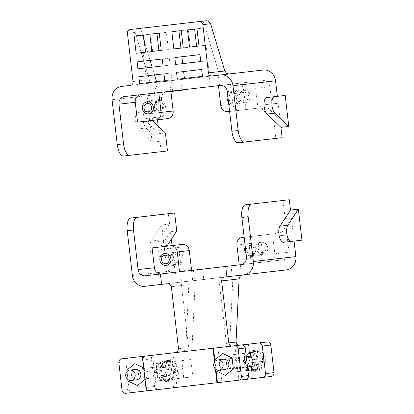 <?xml version="1.0" encoding="UTF-8"?>
<svg xmlns="http://www.w3.org/2000/svg" width="414" height="414" viewBox="0 0 414 414"><rect width="100%" height="100%" fill="white"/><g stroke="black" fill="none" stroke-linecap="round" stroke-linejoin="round"><path stroke-width="0.31" stroke-dasharray="2.07 1.55" d="M147.172 101.787L159.188 100.4A6.07 5.532 83.4 0 1 165.383 105.793A6.07 5.532 83.4 0 1 160.58 112.463A6.07 5.532 -96.6 0 0 165.383 105.793A6.07 5.532 -96.6 0 0 159.188 100.4A6.07 5.532 -96.6 0 0 154.386 107.066A6.07 5.532 -96.6 0 0 160.58 112.463L148.569 113.85M147.337 103.588L159.395 102.191A4.269 3.892 -96.6 0 0 156.021 106.879A4.269 3.892 -96.6 0 0 160.373 110.667L148.321 112.065M160.373 110.667A4.269 3.892 -96.6 0 0 163.747 105.984A4.269 3.892 -96.6 0 0 159.395 102.191M261.544 242.231L249.487 243.623A6.07 5.532 83.4 0 1 255.681 249.021A6.07 5.532 83.4 0 1 250.884 255.686L262.937 254.294A6.07 5.532 83.4 0 1 256.742 248.897A6.07 5.532 83.4 0 1 261.544 242.231A6.07 5.532 83.4 0 1 267.739 247.624A6.07 5.532 83.4 0 1 262.937 254.294L250.884 255.686A6.07 5.532 83.4 0 1 246.051 253.596A6.07 5.532 83.4 0 0 250.884 255.686A6.07 5.532 83.4 0 0 255.681 249.021A6.07 5.532 83.4 0 0 249.487 243.623L261.544 242.231A6.07 5.532 -96.6 0 0 256.742 248.897A6.07 5.532 -96.6 0 0 262.937 254.294A6.07 5.532 -96.6 0 0 267.739 247.624A6.07 5.532 -96.6 0 0 261.544 242.231M245.259 246.765A6.07 5.532 83.4 0 1 249.487 243.623A6.07 5.532 83.4 0 0 245.259 246.765M262.73 252.499A4.269 3.892 -96.6 0 0 266.104 247.815A4.269 3.892 -96.6 0 0 261.751 244.022L249.694 245.419A4.269 3.892 83.4 0 1 254.046 249.207A4.269 3.892 83.4 0 1 250.677 253.896L262.73 252.499A4.269 3.892 -96.6 0 1 258.377 248.71A4.269 3.892 -96.6 0 1 261.751 244.022M250.677 253.896A4.269 3.892 83.4 0 1 246.32 250.103A4.269 3.892 83.4 0 1 249.694 245.419M166.112 265.493L178.129 264.106A6.07 5.532 83.4 0 1 171.934 258.709A6.07 5.532 83.4 0 1 176.731 252.043L164.72 253.435M165.864 263.708L177.922 262.316A4.269 3.892 -96.6 0 0 181.296 257.627A4.269 3.892 -96.6 0 0 176.938 253.834L164.886 255.231M176.938 253.834A4.269 3.892 -96.6 0 0 173.564 258.522A4.269 3.892 -96.6 0 0 177.922 262.316M164.679 253.435L176.731 252.043A6.07 5.532 83.4 0 1 182.926 257.441A6.07 5.532 83.4 0 1 178.129 264.106L166.071 265.498M244.156 237.258L260.468 235.369L262.761 255.184A6.94 6.324 83.4 0 1 261.488 260.271A6.94 6.324 83.4 0 1 257.275 262.807L240.969 264.691M174.651 212.993L168.369 213.717L169.564 224.057L159.054 240.151A8.673 3.571 83.4 0 0 158.293 250.051A8.673 3.571 83.4 0 0 162.516 256.307L173.15 255.076L174.946 270.585A12.141 11.069 -96.6 0 0 179.153 278.741A12.141 11.069 -96.6 0 0 187.335 281.375L144.791 286.302M287.005 234.919L276.371 236.151L287.005 234.919L288.998 252.152A6.94 6.324 83.4 0 1 287.725 257.239A6.94 6.324 83.4 0 1 283.512 259.769L269.333 261.41A6.94 6.324 -96.6 0 0 273.54 258.879A6.94 6.324 -96.6 0 0 274.818 253.792L272.526 233.972L260.468 235.369M152.098 247.908L164.156 246.511L166.449 266.331A6.94 6.324 -96.6 0 0 168.855 270.989A6.94 6.324 -96.6 0 0 173.528 272.495L187.713 270.854A6.94 6.324 83.4 0 1 183.035 269.348A6.94 6.324 83.4 0 1 180.633 264.691L178.636 247.458L168.001 248.69A1.734 0.714 -96.6 0 1 167.085 246.175M176.731 252.043A6.07 5.532 -96.6 0 0 171.934 258.709A6.07 5.532 -96.6 0 0 178.129 264.106A6.07 5.532 -96.6 0 0 182.926 257.441A6.07 5.532 -96.6 0 0 176.731 252.043M242.407 237.46L254.46 236.063A6.94 6.324 -96.6 0 0 250.253 238.599A6.94 6.324 -96.6 0 0 248.98 243.686L251.272 263.501L269.333 261.41M234.883 345.726L238.873 380.192L149.687 390.511A3.467 3.162 83.4 0 1 147.348 389.76A3.467 3.162 83.4 0 1 146.142 387.426L142.954 359.854A3.467 3.162 83.4 0 1 143.591 357.313A3.467 3.162 83.4 0 1 145.697 356.045L154.205 355.062A3.467 3.162 -96.6 0 0 152.104 356.33A3.467 3.162 -96.6 0 0 151.462 358.871L154.655 386.443A3.467 3.162 -96.6 0 0 155.855 388.772A3.467 3.162 -96.6 0 0 158.195 389.527L252.426 378.624L251.324 369.097A10.407 9.486 -96.6 0 0 257.912 371.001L255.076 371.332A10.407 9.486 83.4 0 1 244.457 362.084A10.407 9.486 83.4 0 1 252.685 350.653L255.521 350.322A10.407 9.486 -96.6 0 0 249.544 353.685C246.972 359.186 247.562 364.325 251.324 369.097M231.638 346.104L239.018 345.25L229.594 346.337L232.963 276.097L241.471 275.113L185.845 281.551L188.018 282.322L188.82 284.697L185.788 347.915L184.747 350.503L182.476 351.791L169.59 353.282L173.58 387.747M167.127 381.506A10.407 9.486 83.4 0 1 156.502 372.258A10.407 9.486 83.4 0 1 164.731 360.827L167.566 360.501A10.407 9.486 -96.6 0 0 159.343 371.932A10.407 9.486 -96.6 0 0 169.963 381.18L167.127 381.506A10.407 9.486 83.4 0 0 175.35 370.08A10.407 9.486 83.4 0 0 164.731 360.827M245.243 361.991A9.543 8.694 -96.6 0 0 254.977 370.468A9.543 8.694 -96.6 0 0 262.517 359.994A9.543 8.694 -96.6 0 0 252.783 351.512A9.543 8.694 -96.6 0 0 245.243 361.991M255.619 362.188L256.545 370.183A9.543 8.694 83.4 0 1 248.079 361.665A9.543 8.694 83.4 0 1 254.372 351.434L255.298 359.43L249.487 360.102L249.808 362.861L255.619 362.188L248.39 363.026L248.069 360.268L253.88 359.595L252.954 351.595L254.372 351.434M256.545 370.183L255.127 370.349A9.543 8.694 -96.6 0 0 256.395 370.307A9.543 8.694 -96.6 0 0 257.637 370.059L259.055 369.893L258.129 361.898L263.941 361.225L263.625 358.467L257.813 359.14L256.887 351.139L255.469 351.305L256.395 359.305L262.207 358.633L262.523 361.391L256.711 362.059L257.637 370.059M256.887 351.139A9.543 8.694 83.4 0 1 265.353 359.662A9.543 8.694 83.4 0 1 259.055 369.893M224.693 369.609A5.206 4.745 83.4 0 1 219.384 364.982A5.206 4.745 83.4 0 1 223.498 359.269M226.474 364.165A5.206 4.745 -96.6 0 0 231.783 368.786A5.206 4.745 -96.6 0 0 235.897 363.073A5.206 4.745 -96.6 0 0 230.588 358.446A5.206 4.745 -96.6 0 0 226.474 364.165M247.888 370.416L246.061 370.628L245.512 365.867A5.206 4.745 83.4 0 1 243.494 362.193A5.206 4.745 83.4 0 1 244.617 358.157L250.294 357.499L250.139 356.185M245.512 365.867L251.184 365.21A5.206 4.745 83.4 0 0 254.475 366.162A5.206 4.745 83.4 0 0 257.467 364.48L258.015 369.247L252.343 369.899L258.015 369.247M251.795 365.138L257.467 364.48M136.739 379.783A5.206 4.745 83.4 0 1 131.429 375.162A5.206 4.745 83.4 0 1 135.544 369.443M147.948 373.247A5.206 4.745 -96.6 0 0 142.639 368.626A5.206 4.745 -96.6 0 0 138.524 374.339A5.206 4.745 -96.6 0 0 143.834 378.965A5.206 4.745 -96.6 0 0 147.948 373.247M163.84 375.312L164.394 380.078L158.112 380.802L157.558 376.041A5.206 4.745 83.4 0 1 155.545 372.367A5.206 4.745 83.4 0 1 156.668 368.336L156.119 363.57L162.397 362.845L162.95 367.606A5.206 4.745 83.4 0 1 164.969 371.28A5.206 4.745 83.4 0 1 163.84 375.312L169.512 374.66L170.066 379.421L163.784 380.145L163.235 375.384A5.206 4.745 -96.6 0 0 166.526 376.336A5.206 4.745 -96.6 0 0 169.512 374.66M162.95 367.606L168.622 366.949A5.206 4.745 -96.6 0 0 165.331 365.997A5.206 4.745 -96.6 0 0 162.34 367.679L161.791 362.918L168.074 362.188L168.622 366.949M156.668 368.336L162.34 367.679M174.568 370.168A9.543 8.694 -96.6 0 0 164.829 361.691A9.543 8.694 -96.6 0 0 157.289 372.165A9.543 8.694 -96.6 0 0 167.023 380.647A9.543 8.694 -96.6 0 0 174.568 370.168M171.106 380.073A9.543 8.694 -96.6 0 0 177.404 369.842A9.543 8.694 -96.6 0 0 168.938 361.318L167.52 361.484A9.543 8.694 -96.6 0 0 166.252 361.525A9.543 8.694 -96.6 0 0 165.005 361.774L166.423 361.608A9.543 8.694 -96.6 0 0 160.125 371.839A9.543 8.694 -96.6 0 0 168.591 380.362L167.173 380.528A9.543 8.694 -96.6 0 0 168.441 380.482A9.543 8.694 -96.6 0 0 169.688 380.233L171.106 380.073L170.18 372.072L168.762 372.238L174.573 371.565L174.253 368.807L168.441 369.479L167.52 361.484M122.032 390.216L129.127 389.398A3.467 3.162 -96.6 0 0 130.327 391.727A3.467 3.162 -96.6 0 0 132.666 392.477L125.571 393.3M121.587 358.834L128.676 358.017A3.467 3.162 -96.6 0 0 126.575 359.28A3.467 3.162 -96.6 0 0 125.934 361.826L118.844 362.643M221.857 382.158L217.867 347.693L152.564 355.253L156.554 389.714L245.745 379.395M217.867 347.693L241.755 344.929M128.676 358.017L152.564 355.253M142.789 356.382L142.297 356.438L142.789 356.382L144.15 368.144L143.622 367.891L144.15 368.144L145.412 379.084L144.957 379.457L145.417 379.084L146.779 390.847L146.282 390.904L146.779 390.847M128.138 381.087L126.87 370.142M129.127 389.398L125.934 361.826M170.18 372.072L174.573 371.565M175.991 371.399L175.671 368.641L174.253 368.807M175.671 368.641L168.441 369.479M169.859 369.314L168.938 361.318M166.423 361.608L167.349 369.609L160.12 370.442L160.441 373.2L166.247 372.528L167.173 380.528M165.005 361.774L165.931 369.769M167.349 369.609L160.12 370.442M161.538 370.276L161.858 373.035L160.441 373.2M161.858 373.035L166.247 372.528M167.67 372.362L168.591 380.362M169.688 380.233L168.762 372.238M157.558 376.041L163.235 375.384M249.808 362.861L248.39 363.026M249.487 360.102L248.069 360.268M255.298 359.43L253.88 359.595M257.813 359.14L256.395 359.305M263.625 358.467L262.207 358.633M263.941 361.225L262.523 361.391M258.129 361.898L256.711 362.059M255.127 370.349L254.201 362.353M255.469 351.305A9.543 8.694 -96.6 0 0 254.201 351.351A9.543 8.694 -96.6 0 0 252.954 351.595M256.023 352.014L250.351 352.671L256.023 352.014L256.577 356.775A5.206 4.745 83.4 0 0 253.28 355.823A5.206 4.745 83.4 0 0 250.294 357.499M250.9 357.432L256.577 356.775M251.334 366.525L251.184 365.21M127.041 371.596L127.967 379.628M215.922 369.454L214.99 361.422M215.373 369.009L214.561 361.981M132.666 392.477L156.554 389.714M193.364 270.202L240.275 264.774L191.532 270.414L193.364 270.202L194.559 280.542L192.727 280.754L232.254 276.179L181.089 282.1L189.063 351.031L226.758 346.668L218.778 277.737M194.559 280.542L181.089 282.1M167.127 283.714L185.845 281.551M187.335 281.375L286.281 269.928M232.963 276.097L223.663 277.173M252.685 350.653A10.407 9.486 83.4 0 1 263.304 359.901A10.407 9.486 83.4 0 1 255.076 371.332M257.912 371.001A10.407 9.486 -96.6 0 0 266.14 359.575A10.407 9.486 -96.6 0 0 255.521 350.322M169.963 381.18A10.407 9.486 -96.6 0 0 175.94 377.822C180.4 372.098 179.805 366.959 174.154 362.405A10.407 9.486 -96.6 0 0 167.566 360.501M244.617 358.157L244.069 353.396L249.74 352.738M244.069 353.396L245.895 353.183M156.119 363.57L161.791 362.918M162.397 362.845L168.074 362.188M177.042 387.344L175.94 377.822M174.154 362.405L173.052 352.878L154.205 355.062M249.544 353.685L248.441 344.158L173.052 352.878M237.957 354.105L244.514 353.344L246.506 370.577L239.949 371.337L237.957 354.105L228.916 355.15L230.914 372.383L236.979 371.679L234.986 354.446L228.916 355.15M181.689 360.615L190.838 359.554L192.831 376.787L183.681 377.847L181.689 360.615L172.162 361.717L174.159 378.95L183.795 377.832L181.803 360.599L172.162 361.717M181.803 360.599L190.838 359.554M174.159 378.95L183.681 377.847M234.986 354.446L244.514 353.344M230.914 372.383L239.949 371.337M257.275 262.807L251.272 263.501M283.512 259.769L187.713 270.854M173.528 272.495L145.164 275.776M267.284 341.98L248.441 344.158M252.426 378.624L271.274 376.44M164.394 380.078L170.066 379.421M158.112 380.802L163.784 380.145M158.195 389.527L149.687 390.511M246.061 370.628L251.733 369.971M183.795 377.832L192.831 376.787M236.979 371.679L246.506 370.577M195.268 280.459L191.899 350.699L182.476 351.791M145.697 356.045L169.59 353.282M189.063 351.031L191.899 350.699M229.594 346.337L226.758 346.668M282.648 235.421A1.734 0.714 -96.6 0 1 281.805 234.169A1.734 0.714 -96.6 0 1 281.96 232.192L291.384 217.759L285.106 218.483L275.677 232.916A1.734 0.714 83.4 0 0 275.522 234.898A1.734 0.714 83.4 0 0 276.371 236.151M293.288 234.189L291.384 217.759M289.298 199.729L283.016 200.454L285.106 218.483M283.45 242.314L301.935 240.177M173.15 255.076L165.3 255.987L161.708 224.968L151.198 241.057A8.673 3.571 83.4 0 0 150.442 250.962A8.673 3.571 83.4 0 0 154.665 257.218L165.3 255.987M169.564 224.057L161.708 224.968M176.737 231.022L170.454 231.747L171.329 239.302M172.058 245.6L172.353 248.183L178.636 247.458M172.353 248.183L168.001 248.69M161.719 249.414A1.734 0.714 -96.6 0 1 160.875 248.162A1.734 0.714 -96.6 0 1 161.025 246.185L170.454 231.747M162.516 256.307L154.665 257.218M168.369 213.717L130.783 218.069M272.526 233.972L254.46 236.063M164.156 246.511L182.217 244.426M283.016 200.454L245.435 204.801M202.586 269.136L203.781 279.476M240.275 264.774L241.471 275.113M248.597 82.195L236.539 83.592A6.94 6.324 83.4 0 1 241.217 85.098A6.94 6.324 83.4 0 1 243.618 89.755L245.916 109.575L257.969 108.178L255.676 88.363A6.94 6.324 -96.6 0 0 253.27 83.7A6.94 6.324 -96.6 0 0 248.597 82.195L152.792 93.279A6.94 6.324 -96.6 0 0 148.585 95.815A6.94 6.324 -96.6 0 0 147.306 100.902L149.599 120.717L137.546 122.114M262.776 80.554A6.94 6.324 83.4 0 1 267.454 82.06A6.94 6.324 83.4 0 1 269.861 86.723L255.676 88.363M147.306 100.902L161.491 99.262A6.94 6.324 83.4 0 1 162.764 94.175A6.94 6.324 83.4 0 1 166.977 91.639M121.659 86.407L164.208 81.48A12.141 11.069 -96.6 0 0 156.844 85.915A12.141 11.069 -96.6 0 0 154.608 94.816L112.065 99.738M170.894 91.535L170.853 91.189L124.428 96.56M227.716 95.122A6.07 5.532 -96.6 0 1 231.943 91.98A6.07 5.532 -96.6 0 1 238.138 97.378A6.07 5.532 -96.6 0 1 233.336 104.043A6.07 5.532 -96.6 0 0 238.138 97.378A6.07 5.532 -96.6 0 0 231.943 91.98L243.996 90.588A6.07 5.532 -96.6 0 0 239.199 97.254A6.07 5.532 -96.6 0 0 245.393 102.651L233.336 104.043A6.07 5.532 -96.6 0 1 228.502 101.953A6.07 5.532 -96.6 0 0 233.336 104.043L245.393 102.651A6.07 5.532 -96.6 0 0 250.191 95.981A6.07 5.532 -96.6 0 0 243.996 90.588A6.07 5.532 83.4 0 1 250.191 95.981A6.07 5.532 83.4 0 1 245.393 102.651A6.07 5.532 83.4 0 1 239.199 97.254A6.07 5.532 83.4 0 1 243.996 90.588L231.943 91.98A6.07 5.532 -96.6 0 0 227.71 95.122M148.528 113.855L160.58 112.463A6.07 5.532 83.4 0 1 154.386 107.066A6.07 5.532 83.4 0 1 159.188 100.4L147.13 101.792M220.771 105.498L232.828 104.1A6.94 6.324 -96.6 0 0 235.23 108.763A6.94 6.324 -96.6 0 0 239.908 110.269L227.85 111.666M130.198 29.534L137.293 28.716L135.368 29.958L135.171 32.452L149.438 79.7L149.242 82.189L147.317 83.437L130.296 85.408M179.008 90.599L181.265 90.335L177.254 90.801L180.856 90.381L179.008 90.599L178.967 90.252L179.485 90.195L179.521 90.537M179.485 90.195L177.213 90.454L180.406 90.086L178.155 90.345L178.196 90.692M178.155 90.345L178.672 90.288L178.713 90.63M178.672 90.288L178.967 90.252M172.897 91.303L171.049 91.52L172.897 91.303L172.886 90.956L171.008 91.173L172.855 90.961M173.849 90.842L177.834 90.381L173.849 90.842L173.89 91.189L183.769 90.045L168.063 91.861L177.875 90.728L168.022 91.52L183.728 89.703L173.828 90.847M183.728 89.703L183.769 90.045M177.922 90.371L177.958 90.718M168.022 91.52L168.063 91.861M178.087 90.355L167.365 91.592L184.38 89.626L167.406 91.939M184.421 89.973L178.129 90.697M174.418 90.78L174.46 91.121M174.858 91.075L178.843 90.614L174.066 91.168L175.541 90.997L174.858 91.075L174.817 90.733L172.948 90.951L175.07 90.702L175.112 91.049M175.07 90.702L178.801 90.273L175.991 90.599L176.033 90.94M175.991 90.599L175.52 90.65L175.562 90.997M174.03 90.821L175.505 90.65L174.03 90.821L174.066 91.168M175.541 90.997L175.505 90.65L174.817 90.733M170.853 91.189L152.792 93.279M220.232 85.475L236.539 83.592M210.322 86.624L170.796 91.199L210.322 86.624L209.127 76.285L169.6 80.859L209.127 76.285M142.473 35.102L140.434 28.354L137.293 28.716M206.395 20.721L140.434 28.354L141.231 35.247L150.655 34.155L152.647 51.388L143.223 52.474L144.222 61.091L169.352 58.188L170.149 65.081L145.019 67.984L145.935 75.912L171.065 73.004L171.862 79.897L146.732 82.805L146.815 83.493L156.74 82.345L156.539 81.672M154.5 74.924L152.155 67.161M150.116 60.413L144.263 41.033M156.74 82.345L147.317 83.437M187.537 29.886L204.05 27.976L203.253 21.083L219.565 75.079L228.989 73.987M146.815 83.493L209.634 76.228L209.556 75.534L202.462 76.357M219.565 75.079L209.634 76.228M170.796 91.199L169.6 80.859L171.432 80.647L218.344 75.219L219.539 85.558M176.54 72.372L201.665 69.464M208.759 68.646L207.838 60.718L200.749 61.536M174.822 57.551L199.952 54.643M207.041 53.825L206.048 45.209L198.953 46.026M204.05 27.976L196.96 28.799M209.556 75.534L177.337 79.265M206.048 45.209L189.529 47.118M207.838 60.718L175.619 64.444M149.842 34.248L166.361 32.339L168.353 49.571L151.84 51.481M171.831 31.702L188.349 29.792L190.342 47.025L173.828 48.935M190.342 47.025L183.247 47.848M168.353 49.571L161.263 50.389M146.732 82.805L139.642 83.628M171.862 79.897L164.772 80.72M141.231 35.247L134.141 36.065M143.223 52.474L136.134 53.297M144.222 61.091L137.127 61.914M145.019 67.984L137.929 68.807M145.935 75.912L138.845 76.735M170.149 65.081L163.054 65.898M152.647 51.388L145.557 52.205M169.352 58.188L162.257 59.005M171.065 73.004L163.975 73.827M188.349 29.792L181.254 30.615M166.361 32.339L159.266 33.156M150.655 34.155L143.56 34.973M278.136 103.226L267.496 104.457A1.734 0.714 83.4 0 0 266.963 105.87A1.734 0.714 83.4 0 0 267.563 107.759L280.035 119.662L278.136 103.226L261.213 105.182A1.734 0.714 83.4 0 0 260.68 106.595A1.734 0.714 83.4 0 0 261.281 108.489L273.752 120.386L280.035 119.662M267.496 104.457L261.213 105.182M282.12 137.691L275.838 138.416L273.752 120.386M271.853 103.955L269.861 86.723M266.699 97.564L285.189 95.427M146.566 118.451L163.483 116.489L146.566 118.451A1.734 0.714 83.4 0 0 146.028 119.858A1.734 0.714 83.4 0 0 146.628 121.752L159.105 133.655L165.388 132.925M152.533 120.381A1.734 0.714 -96.6 0 1 152.849 117.721M157.201 117.219L157.501 119.801M158.231 126.099L159.105 133.655M148.554 111.237L152.14 142.25L138.235 128.987A8.673 3.571 -96.6 0 1 135.233 119.517A8.673 3.571 -96.6 0 1 137.914 112.463L156.404 110.326L154.608 94.816M167.473 150.955L161.191 151.684L159.995 141.345L152.14 142.25M161.491 99.262L163.483 116.489M156.404 110.326L145.769 111.557A8.673 3.571 83.4 0 0 143.084 118.611A8.673 3.571 83.4 0 0 146.085 128.076L159.995 141.345M145.769 111.557L137.914 112.463M257.969 108.178L239.908 110.269M229.604 111.459L245.916 109.575M232.828 104.1L230.536 84.285M181.849 89.921L180.649 79.581M244.203 92.379A4.269 3.892 -96.6 0 0 240.829 97.062A4.269 3.892 -96.6 0 0 245.186 100.856L233.129 102.253A4.269 3.892 83.4 0 1 228.776 98.46A4.269 3.892 83.4 0 1 232.15 93.771L244.203 92.379A4.269 3.892 -96.6 0 1 248.555 96.172A4.269 3.892 -96.6 0 1 245.186 100.856M232.15 93.771A4.269 3.892 83.4 0 1 236.503 97.564A4.269 3.892 83.4 0 1 233.129 102.253M180.633 264.691L166.449 266.331M248.98 243.686L236.922 245.078M146.142 387.426L154.655 386.443M188.82 284.697L171.349 286.721M178.527 348.754L185.788 347.915M151.462 358.871L142.954 359.854M281.96 232.192L275.677 232.916M161.025 246.185L167.308 245.455M159.054 240.151L151.198 241.057M132.397 275.507L174.946 270.585M274.818 253.792L288.998 252.152M246.449 257.073L262.761 255.184M231.059 265.84L232.254 276.179M243.618 89.755L227.312 91.644M133.039 81.594L149.438 79.7M135.171 32.452L127.46 33.348M180.571 90.066L180.613 90.412M181.156 89.998L181.197 90.345M179.702 90.169L179.743 90.511M179.086 90.236L179.122 90.583M177.244 90.454L177.285 90.795M177.606 90.407L177.647 90.754M180.085 90.123L180.121 90.469M180.012 90.133L180.054 90.475M180.307 90.097L180.349 90.443M180.602 90.061L180.644 90.407M172.198 91.033L172.24 91.38M171.044 91.168L171.08 91.515M171.696 91.096L171.738 91.437M172.664 90.982L172.705 91.328M172.012 91.059L172.048 91.401M177.513 90.423L177.549 90.764M177.44 90.428L177.482 90.775M174.139 90.811L174.18 91.158M172.98 90.945L173.016 91.292M173.456 90.889L173.497 91.235M175.577 90.645L175.619 90.987M176.25 90.568L176.292 90.909M178.77 90.273L178.812 90.619M178.118 90.35L178.155 90.697M175.474 90.656L175.51 91.002M267.563 107.759L261.281 108.489M146.628 121.752L152.911 121.028M146.085 128.076L138.235 128.987M172.628 90.987L171.432 80.647M254.977 370.468L256.395 370.307M231.783 368.786L247.489 366.97M251.945 366.452L254.475 366.162M142.639 368.626L165.331 365.997M164.829 361.691L166.252 361.525M168.441 380.482L167.023 380.647M166.526 376.336L143.834 378.965M230.588 358.446L246.294 356.63M250.749 356.112L253.28 355.823M252.783 351.512L254.201 351.351M191.532 270.414L192.727 280.754M181.223 89.993L181.265 90.335M177.213 90.454L177.254 90.801M180.406 90.086L180.447 90.428M180.814 90.04L180.856 90.381M172.886 90.956L172.928 91.303M171.008 91.173L171.049 91.52M171.981 91.059L172.017 91.406M177.834 90.381L177.875 90.728M172.948 90.951L172.985 91.292M178.801 90.273L178.843 90.614"/><path stroke-width="0.62" d="M148.569 113.85L148.528 113.855A6.07 5.532 -96.6 0 0 153.325 107.19A6.07 5.532 -96.6 0 0 147.13 101.792L147.172 101.787M148.321 112.065A4.269 3.892 83.4 0 1 143.963 108.271A4.269 3.892 83.4 0 1 147.337 103.588A4.269 3.892 83.4 0 1 151.695 107.376A4.269 3.892 83.4 0 1 148.321 112.065M147.13 101.792A6.07 5.532 -96.6 0 0 142.333 108.463A6.07 5.532 -96.6 0 0 148.528 113.855A6.07 5.532 -96.6 0 0 153.325 107.19A6.07 5.532 -96.6 0 0 147.13 101.792A6.07 5.532 -96.6 0 0 142.333 108.463A6.07 5.532 -96.6 0 0 148.528 113.855M246.051 253.596A6.07 5.532 83.4 0 1 245.259 246.765A6.07 5.532 83.4 0 0 246.051 253.596M164.72 253.435L164.679 253.44A6.07 5.532 83.4 0 1 170.873 258.833A6.07 5.532 83.4 0 1 166.071 265.498L166.112 265.493M166.071 265.498A6.07 5.532 83.4 0 1 159.876 260.106A6.07 5.532 83.4 0 1 164.679 253.44A6.07 5.532 83.4 0 1 170.873 258.833A6.07 5.532 83.4 0 1 166.071 265.498A6.07 5.532 83.4 0 1 159.876 260.106A6.07 5.532 83.4 0 1 164.679 253.435M164.886 255.231A4.269 3.892 83.4 0 1 169.238 259.024A4.269 3.892 83.4 0 1 165.864 263.708A4.269 3.892 83.4 0 1 161.512 259.914A4.269 3.892 83.4 0 1 164.886 255.231M175.101 352.645L177.699 351.32L178.527 348.754L171.349 286.721L169.957 284.408L167.127 283.714L161.615 284.351L160.42 274.011L240.969 264.691A6.94 6.324 -96.6 0 0 245.176 262.16A6.94 6.324 -96.6 0 0 246.449 257.073L241.864 217.438L248.146 216.713A12.141 4.999 -96.6 0 1 248.612 208.014A12.141 4.999 -96.6 0 1 251.717 204.076L245.435 204.801A12.141 4.999 83.4 0 0 242.335 208.744A12.141 4.999 83.4 0 0 241.864 217.438M167.085 246.175A1.734 0.714 -96.6 0 1 167.308 245.455L176.737 231.022L174.651 212.993L130.783 218.069A12.141 4.999 83.4 0 0 127.683 222.007A12.141 4.999 83.4 0 0 127.217 230.707L133.499 229.977L138.085 269.612A6.94 6.324 -96.6 0 0 140.486 274.275A6.94 6.324 -96.6 0 0 145.164 275.776L160.42 274.011M161.476 273.892A6.94 6.324 83.4 0 1 156.797 272.386A6.94 6.324 83.4 0 1 154.391 267.723L152.098 247.908L170.159 245.818A6.94 6.324 83.4 0 1 174.837 247.324A6.94 6.324 83.4 0 1 177.244 251.986L179.536 271.801M161.615 284.351L144.791 286.302A12.141 11.069 83.4 0 1 136.604 283.668A12.141 11.069 83.4 0 1 132.397 275.507L127.217 230.707M133.499 229.977A12.141 4.999 -96.6 0 1 133.965 221.278A12.141 4.999 -96.6 0 1 137.065 217.34M248.146 216.713L253.332 261.519A12.141 11.069 83.4 0 1 251.096 270.42A12.141 11.069 83.4 0 1 243.732 274.849L286.281 269.928A12.141 11.069 -96.6 0 0 293.645 265.493A12.141 11.069 -96.6 0 0 295.881 256.592L294.085 241.083M239.214 264.898L236.922 245.078A6.94 6.324 83.4 0 1 238.2 239.991A6.94 6.324 83.4 0 1 242.407 237.46L244.156 237.258M177.244 251.986L189.296 250.589A6.94 6.324 -96.6 0 0 186.895 245.926A6.94 6.324 -96.6 0 0 182.217 244.426L170.159 245.818M239.018 345.25L236.844 344.479L236.042 342.099L239.075 278.881L240.115 276.293L242.387 275.005M243.732 274.849L223.663 277.173L222.054 278.384L221.609 280.904L228.787 342.937L229.796 345.292L231.638 346.104L258.776 342.963A3.467 3.162 83.4 0 1 261.115 343.713A3.467 3.162 83.4 0 1 262.316 346.047L265.509 373.614A3.467 3.162 83.4 0 1 264.867 376.16A3.467 3.162 83.4 0 1 262.766 377.428L271.274 376.44A3.467 3.162 -96.6 0 0 273.38 375.177A3.467 3.162 -96.6 0 0 274.016 372.631L270.823 345.059A3.467 3.162 -96.6 0 0 269.623 342.73A3.467 3.162 -96.6 0 0 267.284 341.98L258.776 342.963M223.136 364.548A5.206 4.745 83.4 0 1 219.022 370.266A5.206 4.745 83.4 0 1 213.712 365.64A5.206 4.745 83.4 0 1 217.826 359.926A5.206 4.745 83.4 0 1 223.136 364.548M217.826 359.926L223.498 359.269A5.206 4.745 83.4 0 1 228.807 363.89A5.206 4.745 83.4 0 1 224.693 369.609L219.022 370.266M250.139 356.185L249.74 352.738L250.351 352.671L250.9 357.432A5.206 4.745 83.4 0 1 252.918 361.101A5.206 4.745 83.4 0 1 251.795 365.138L252.343 369.899L251.733 369.971L251.334 366.525M135.181 374.727A5.206 4.745 -96.6 0 0 129.872 370.1A5.206 4.745 -96.6 0 0 125.758 375.814A5.206 4.745 -96.6 0 0 131.067 380.44A5.206 4.745 -96.6 0 0 135.181 374.727M129.872 370.1L135.544 369.443A5.206 4.745 83.4 0 1 140.853 374.07A5.206 4.745 83.4 0 1 136.739 379.783L131.067 380.44M238.655 380.218L245.745 379.395A3.467 3.162 -96.6 0 0 247.851 378.127A3.467 3.162 -96.6 0 0 248.488 375.586L241.398 376.409A3.467 3.162 83.4 0 1 240.757 378.95A3.467 3.162 83.4 0 1 238.655 380.218L125.571 393.3A3.467 3.162 83.4 0 1 123.237 392.55A3.467 3.162 83.4 0 1 122.032 390.216L118.844 362.643A3.467 3.162 83.4 0 1 119.48 360.102A3.467 3.162 83.4 0 1 121.587 358.834L234.666 345.752A3.467 3.162 83.4 0 1 237.005 346.502A3.467 3.162 83.4 0 1 238.205 348.836L245.295 348.014A3.467 3.162 -96.6 0 0 244.094 345.685A3.467 3.162 -96.6 0 0 241.755 344.929L234.666 345.752M248.488 375.586L245.295 348.014M241.398 376.409L238.205 348.836M214.99 361.422L213.464 348.205M217.453 382.671L216.092 370.908L225.361 375.384L233.367 368.91L232.099 357.965L222.825 353.494L214.825 359.968L222.83 353.494L232.099 357.965L233.367 368.91L225.361 375.384L216.092 370.908L215.922 369.454M144.957 379.457L137.412 385.558L128.138 381.087L137.412 385.558L144.957 379.457M126.875 370.142L134.876 363.668L143.622 367.886L134.876 363.668L126.87 370.142L127.041 371.596M127.967 379.628L128.138 381.087M146.282 390.904L142.297 356.438M216.957 382.727L215.373 369.009M214.561 361.981L212.972 348.262M245.895 353.183L250.351 352.671M225.713 266.461L226.908 276.795M262.766 377.428L238.873 380.192M252.343 369.899L247.888 370.416M290.499 210.069L298.349 209.158L287.839 225.247A8.673 3.571 83.4 0 0 287.078 235.152A8.673 3.571 83.4 0 0 291.301 241.409L283.45 242.314A8.673 3.571 -96.6 0 1 279.227 236.063A8.673 3.571 -96.6 0 1 279.983 226.158L290.499 210.069L289.298 199.729L251.717 204.076M291.301 241.409L301.935 240.177L298.349 209.158M171.329 239.302L172.058 245.6M189.296 250.589L191.589 270.404M117.245 144.543A12.141 4.999 83.4 0 0 119.687 152.906A12.141 4.999 83.4 0 0 123.605 156.031L129.887 155.307A12.141 4.999 -96.6 0 1 125.97 152.176A12.141 4.999 -96.6 0 1 123.527 143.818L117.245 144.543L112.065 99.738A12.141 11.069 83.4 0 1 114.295 90.837A12.141 11.069 83.4 0 1 121.659 86.407L130.296 85.408A3.467 3.162 -96.6 0 0 132.402 84.14A3.467 3.162 -96.6 0 0 133.039 81.594L127.46 33.348A3.467 3.162 83.4 0 1 128.097 30.802A3.467 3.162 83.4 0 1 130.198 29.534L199.305 21.538A3.467 3.162 83.4 0 1 201.644 22.294A3.467 3.162 83.4 0 1 202.844 24.623L208.428 72.874A3.467 3.162 -96.6 0 0 209.629 75.203A3.467 3.162 -96.6 0 0 211.968 75.959L228.989 73.987L226.468 73.257L224.828 70.975L210.555 23.733L208.915 21.45L206.395 20.721L199.305 21.538M123.527 143.818L118.942 104.183A6.94 6.324 -96.6 0 1 120.22 99.096A6.94 6.324 -96.6 0 1 124.428 96.56L220.232 85.475A6.94 6.324 -96.6 0 1 224.905 86.981A6.94 6.324 -96.6 0 1 227.312 91.644L231.897 131.279A12.141 4.999 83.4 0 0 234.34 139.637A12.141 4.999 83.4 0 0 238.257 142.768L244.539 142.038A12.141 4.999 -96.6 0 1 240.617 138.913A12.141 4.999 -96.6 0 1 238.179 130.55L232.994 85.75L275.543 80.823L277.339 96.333M275.543 80.823A12.141 11.069 -96.6 0 0 271.336 72.667A12.141 11.069 -96.6 0 0 263.154 70.033L220.605 74.955A12.141 11.069 83.4 0 1 228.787 77.589A12.141 11.069 83.4 0 1 232.994 85.75M155.607 120.024L167.66 118.627A6.94 6.324 -96.6 0 0 171.872 116.096A6.94 6.324 -96.6 0 0 173.145 111.009L161.093 112.401A6.94 6.324 83.4 0 1 159.814 117.488A6.94 6.324 83.4 0 1 155.607 120.024L137.546 122.114L135.254 102.294A6.94 6.324 83.4 0 1 136.527 97.207A6.94 6.324 83.4 0 1 140.739 94.677M229.604 111.459L227.85 111.666A6.94 6.324 83.4 0 1 223.177 110.16A6.94 6.324 83.4 0 1 220.771 105.498L218.478 85.682M173.657 90.868L173.699 91.209L184.421 89.973L184.38 89.626M167.365 91.592L167.406 91.939L173.699 91.209M156.539 81.672L154.5 74.924M152.155 67.161L150.116 60.413M144.263 41.033L142.473 35.102M220.605 74.955L211.968 75.959M164.208 81.48L169.6 80.859M218.344 75.219L263.154 70.033M201.665 69.464L202.462 76.357L177.337 79.265L176.54 72.372L201.665 69.464M199.952 54.643L200.749 61.536L175.619 64.444L174.822 57.551L199.952 54.643M196.96 28.799L198.953 46.026L189.529 47.118L187.537 29.886L196.96 28.799M196.624 46.301L194.627 29.068M182.714 63.627L181.912 56.734M184.427 78.443L183.63 71.55M158.929 50.658L156.937 33.425M180.918 48.117L178.926 30.884M183.247 47.848L173.828 48.935L171.831 31.702L181.254 30.615L183.247 47.848M161.263 50.389L151.84 51.481L149.842 34.248L159.266 33.156L161.263 50.389M164.772 80.72L139.642 83.628L138.845 76.735L163.975 73.827L164.772 80.72M136.134 53.297L134.141 36.065L143.56 34.973L145.557 52.205L136.134 53.297M137.929 68.807L137.127 61.914L162.257 59.005L163.054 65.898L137.929 68.807M275.838 138.416L238.257 142.768M288.781 126.441L274.87 113.177A8.673 3.571 -96.6 0 1 271.869 103.707A8.673 3.571 -96.6 0 1 274.554 96.653L285.189 95.427L288.781 126.441L280.925 127.352L267.02 114.083A8.673 3.571 -96.6 0 1 264.018 104.618A8.673 3.571 -96.6 0 1 266.699 97.564L274.554 96.653M280.925 127.352L282.12 137.691L244.539 142.038M129.887 155.307L167.473 150.955L165.388 132.925L152.911 121.028A1.734 0.714 -96.6 0 1 152.533 120.381M157.501 119.801L158.231 126.099M161.191 151.684L123.605 156.031M173.145 111.009L170.894 91.535M161.093 112.401L158.8 92.586M149.599 120.717L167.66 118.627M227.71 95.122A6.07 5.532 -96.6 0 0 228.502 101.953A6.07 5.532 -96.6 0 1 227.716 95.122M154.391 267.723L138.085 269.612M295.881 256.592L253.332 261.519M221.609 280.904L239.075 278.881M262.316 346.047L270.823 345.059M274.016 372.631L265.509 373.614M236.042 342.099L228.787 342.937M279.983 226.158L287.839 225.247M224.828 70.975L208.428 72.874M202.844 24.623L210.555 23.733M267.02 114.083L274.87 113.177M118.942 104.183L135.254 102.294M238.179 130.55L231.897 131.279M247.489 366.97L251.945 366.452M246.294 356.63L250.749 356.112"/></g></svg>
